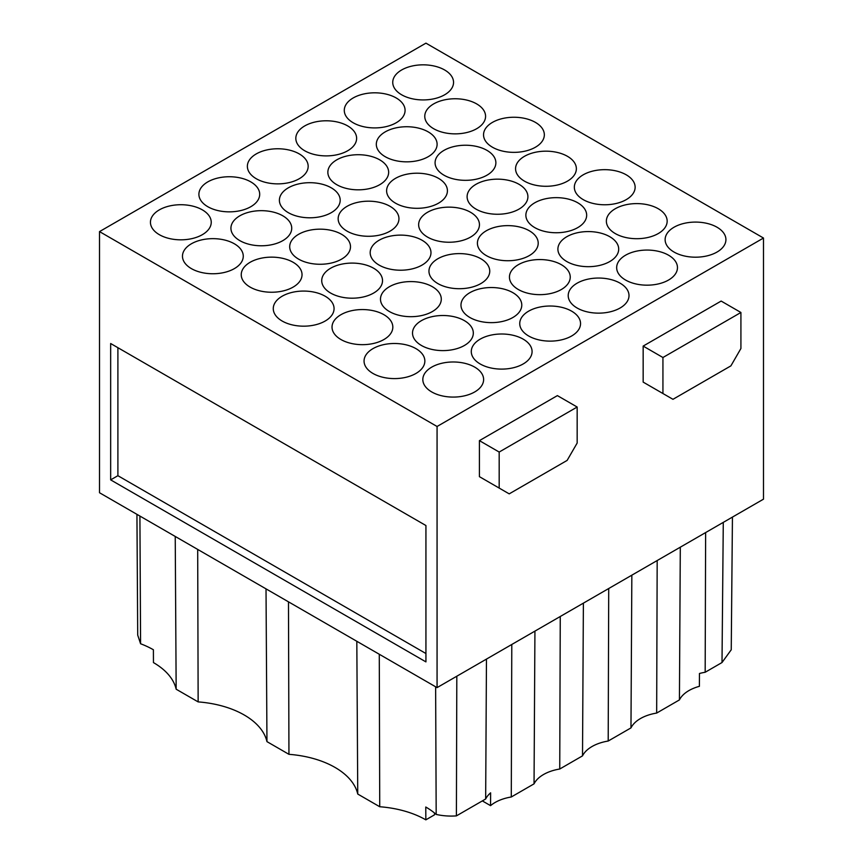 <?xml version="1.0" encoding="UTF-8"?>
<svg xmlns="http://www.w3.org/2000/svg" width="863" height="863" viewBox="0 0 863 863"><rect width="100%" height="100%" fill="white"/><g stroke="black" fill="none" stroke-linecap="round" stroke-linejoin="round"><path stroke-width="1.29" d="M740.918 312.482L740.918 348.501L730.896 365.869L672.967 399.31L662.935 393.528L662.935 357.509L740.918 312.482L721.144 301.068L643.162 346.085L643.162 382.104L653.194 387.897M437.066 687.617L763.485 499.17L763.485 238.037L437.066 426.484L437.066 687.617L99.515 492.741L99.515 231.597L425.934 43.15L763.485 238.037M489.429 482.439L479.407 476.656L479.407 440.637L557.39 395.61L577.164 407.034L577.164 443.043L567.131 460.411L509.202 493.863L479.407 476.656M643.162 346.085L662.935 357.509M662.935 393.528L643.162 382.104M479.407 440.637L499.181 452.05L499.181 488.07M499.181 452.05L577.164 407.034M139.914 516.063L140.583 643.755A79.741 46.041 180 0 1 153.398 649.763L153.452 662.59A79.817 46.084 180 0 1 176.16 689.213L198.145 701.899A79.817 46.084 180 0 1 266.958 741.63L288.943 754.327A79.817 46.084 180 0 1 357.746 794.046L379.731 806.743A79.817 46.084 180 0 1 425.837 819.85L434.477 814.855L434.488 812.989M175.232 536.452L176.16 689.213M425.837 819.85L425.772 807.024A79.741 46.041 180 0 1 436.182 814.424A41.176 23.776 0 0 0 456.398 815.891L485.664 798.987A37.206 21.478 180 0 1 490.626 792.827L490.562 805.654A37.282 21.521 180 0 1 495.092 802.482A37.282 21.521 180 0 1 511.284 796.991L534.046 783.852A37.282 21.521 180 0 1 543.55 774.51A37.282 21.521 180 0 1 559.742 769.019L582.514 755.869A37.282 21.521 180 0 1 592.018 746.527A37.282 21.521 180 0 1 608.199 741.037L630.972 727.897A37.282 21.521 180 0 1 640.475 718.545A37.282 21.521 180 0 1 656.667 713.065L679.429 699.915A37.282 21.521 180 0 1 688.933 690.573A37.282 21.521 180 0 1 699.397 686.322L699.462 673.496A37.206 21.478 180 0 1 705.168 672.266L722.007 662.536L723.28 522.374M456.818 676.225L456.398 815.891M436.182 814.424L435.632 686.786M731.241 649.774L722.007 662.536M389.396 311.543A30.399 17.551 0 0 0 422.471 315.362A30.399 17.551 0 0 0 441.295 299.202A30.399 17.551 0 0 0 432.385 286.721A30.399 17.551 0 0 0 399.202 282.935A30.399 17.551 0 0 0 380.486 299.202A30.399 17.551 0 0 0 389.396 311.543M528.652 335.987A30.399 17.551 0 0 0 561.727 339.806A30.399 17.551 0 0 0 580.54 323.647A30.399 17.551 0 0 0 571.64 311.165A30.399 17.551 0 0 0 538.458 307.368A30.399 17.551 0 0 0 519.742 323.647A30.399 17.551 0 0 0 528.652 335.987M492.439 147.217A30.399 17.551 0 0 0 525.524 151.036A30.399 17.551 0 0 0 544.337 134.865A30.399 17.551 0 0 0 535.438 122.395A30.399 17.551 0 0 0 502.255 118.598A30.399 17.551 0 0 0 483.539 134.865A30.399 17.551 0 0 0 492.439 147.217M674.025 252.05A30.399 17.551 0 0 0 707.11 255.869A30.399 17.551 0 0 0 725.923 239.709A30.399 17.551 0 0 0 717.024 227.228A30.399 17.551 0 0 0 683.841 223.441A30.399 17.551 0 0 0 665.125 239.709A30.399 17.551 0 0 0 674.025 252.05M534.78 227.616A30.399 17.551 0 0 0 567.854 231.424A30.399 17.551 0 0 0 586.667 215.265A30.399 17.551 0 0 0 577.768 202.794A30.399 17.551 0 0 0 544.585 198.997A30.399 17.551 0 0 0 525.869 215.265A30.399 17.551 0 0 0 534.78 227.616M443.981 175.189A30.399 17.551 0 0 0 477.056 179.008A30.399 17.551 0 0 0 495.88 162.848A30.399 17.551 0 0 0 486.969 150.367A30.399 17.551 0 0 0 453.798 146.581A30.399 17.551 0 0 0 435.081 162.848A30.399 17.551 0 0 0 443.981 175.189M250.141 287.109A30.399 17.551 0 0 0 283.215 290.917A30.399 17.551 0 0 0 302.039 274.758A30.399 17.551 0 0 0 293.129 262.287A30.399 17.551 0 0 0 259.946 258.49A30.399 17.551 0 0 0 241.241 274.758A30.399 17.551 0 0 0 250.141 287.109M336.753 184.682A30.399 17.551 0 0 0 369.839 188.501A30.399 17.551 0 0 0 388.652 172.33A30.399 17.551 0 0 0 379.752 159.86A30.399 17.551 0 0 0 346.57 156.063A30.399 17.551 0 0 0 327.854 172.33A30.399 17.551 0 0 0 336.753 184.682M379.094 265.081A30.399 17.551 0 0 0 412.169 268.889A30.399 17.551 0 0 0 430.982 252.73A30.399 17.551 0 0 0 422.083 240.259A30.399 17.551 0 0 0 388.9 236.462A30.399 17.551 0 0 0 370.184 252.73A30.399 17.551 0 0 0 379.094 265.081M385.222 156.699A30.399 17.551 0 0 0 418.296 160.518A30.399 17.551 0 0 0 437.11 144.358A30.399 17.551 0 0 0 428.21 131.877A30.399 17.551 0 0 0 395.027 128.091A30.399 17.551 0 0 0 376.311 144.358A30.399 17.551 0 0 0 385.222 156.699M433.679 128.727A30.399 17.551 0 0 0 466.754 132.535A30.399 17.551 0 0 0 485.578 116.376A30.399 17.551 0 0 0 476.667 103.905A30.399 17.551 0 0 0 443.485 100.108A30.399 17.551 0 0 0 424.769 116.376A30.399 17.551 0 0 0 433.679 128.727M191.37 268.609A30.399 17.551 0 0 0 224.456 272.428A30.399 17.551 0 0 0 243.269 256.268A30.399 17.551 0 0 0 234.369 243.798A30.399 17.551 0 0 0 201.187 240A30.399 17.551 0 0 0 182.471 256.268A30.399 17.551 0 0 0 191.37 268.609M239.838 240.637A30.399 17.551 0 0 0 272.913 244.456A30.399 17.551 0 0 0 291.726 228.285A30.399 17.551 0 0 0 282.827 215.815A30.399 17.551 0 0 0 249.644 212.018A30.399 17.551 0 0 0 230.928 228.285A30.399 17.551 0 0 0 239.838 240.637M469.882 317.498A30.399 17.551 0 0 0 502.956 321.316A30.399 17.551 0 0 0 521.781 305.146A30.399 17.551 0 0 0 512.87 292.676A30.399 17.551 0 0 0 479.699 288.878A30.399 17.551 0 0 0 460.982 305.146A30.399 17.551 0 0 0 469.882 317.498M207.81 206.71A30.399 17.551 0 0 0 240.885 210.529A30.399 17.551 0 0 0 259.698 194.358A30.399 17.551 0 0 0 250.799 181.888A30.399 17.551 0 0 0 217.616 178.091A30.399 17.551 0 0 0 198.9 194.358A30.399 17.551 0 0 0 207.81 206.71M615.265 233.56A30.399 17.551 0 0 0 648.34 237.379A30.399 17.551 0 0 0 667.164 221.219A30.399 17.551 0 0 0 658.253 208.738A30.399 17.551 0 0 0 625.071 204.952A30.399 17.551 0 0 0 606.365 221.219A30.399 17.551 0 0 0 615.265 233.56M256.268 178.727A30.399 17.551 0 0 0 289.342 182.546A30.399 17.551 0 0 0 308.167 166.386A30.399 17.551 0 0 0 299.256 153.905A30.399 17.551 0 0 0 266.074 150.119A30.399 17.551 0 0 0 247.368 166.386A30.399 17.551 0 0 0 256.268 178.727M288.296 212.654A30.399 17.551 0 0 0 321.37 216.473A30.399 17.551 0 0 0 340.195 200.313A30.399 17.551 0 0 0 331.284 187.832A30.399 17.551 0 0 0 298.102 184.046A30.399 17.551 0 0 0 279.396 200.313A30.399 17.551 0 0 0 288.296 212.654M421.424 345.47A30.399 17.551 0 0 0 454.499 349.288A30.399 17.551 0 0 0 473.323 333.129A30.399 17.551 0 0 0 464.413 320.648A30.399 17.551 0 0 0 431.23 316.861A30.399 17.551 0 0 0 412.514 333.129A30.399 17.551 0 0 0 421.424 345.47M518.339 289.515A30.399 17.551 0 0 0 551.425 293.334A30.399 17.551 0 0 0 570.238 277.174A30.399 17.551 0 0 0 561.338 264.693A30.399 17.551 0 0 0 528.156 260.906A30.399 17.551 0 0 0 509.44 277.174A30.399 17.551 0 0 0 518.339 289.515M372.967 373.452A30.399 17.551 0 0 0 406.041 377.271A30.399 17.551 0 0 0 424.855 361.112A30.399 17.551 0 0 0 415.955 348.63A30.399 17.551 0 0 0 382.773 344.844A30.399 17.551 0 0 0 364.057 361.112A30.399 17.551 0 0 0 372.967 373.452M427.552 237.098A30.399 17.551 0 0 0 460.626 240.917A30.399 17.551 0 0 0 479.45 224.758A30.399 17.551 0 0 0 470.54 212.276A30.399 17.551 0 0 0 437.358 208.49A30.399 17.551 0 0 0 418.641 224.758A30.399 17.551 0 0 0 427.552 237.098M304.725 150.755A30.399 17.551 0 0 0 337.811 154.563A30.399 17.551 0 0 0 356.624 138.404A30.399 17.551 0 0 0 347.724 125.933A30.399 17.551 0 0 0 314.542 122.136A30.399 17.551 0 0 0 295.826 138.404A30.399 17.551 0 0 0 304.725 150.755M353.194 122.773A30.399 17.551 0 0 0 386.268 126.591A30.399 17.551 0 0 0 405.081 110.432A30.399 17.551 0 0 0 396.182 97.951A30.399 17.551 0 0 0 362.999 94.164A30.399 17.551 0 0 0 344.283 110.432A30.399 17.551 0 0 0 353.194 122.773M401.651 94.79A30.399 17.551 0 0 0 434.725 98.609A30.399 17.551 0 0 0 453.55 82.449A30.399 17.551 0 0 0 444.639 69.979A30.399 17.551 0 0 0 411.457 66.181A30.399 17.551 0 0 0 392.741 82.449A30.399 17.551 0 0 0 401.651 94.79M566.808 261.543A30.399 17.551 0 0 0 599.882 265.351A30.399 17.551 0 0 0 618.695 249.191A30.399 17.551 0 0 0 609.796 236.721A30.399 17.551 0 0 0 576.613 232.924A30.399 17.551 0 0 0 557.897 249.191A30.399 17.551 0 0 0 566.808 261.543M524.467 181.144A30.399 17.551 0 0 0 557.552 184.962A30.399 17.551 0 0 0 576.365 168.792A30.399 17.551 0 0 0 567.466 156.322A30.399 17.551 0 0 0 534.283 152.524A30.399 17.551 0 0 0 515.567 168.792A30.399 17.551 0 0 0 524.467 181.144M330.626 293.053A30.399 17.551 0 0 0 363.711 296.872A30.399 17.551 0 0 0 382.525 280.712A30.399 17.551 0 0 0 373.625 268.231A30.399 17.551 0 0 0 340.443 264.445A30.399 17.551 0 0 0 321.726 280.712A30.399 17.551 0 0 0 330.626 293.053M476.009 209.116A30.399 17.551 0 0 0 509.084 212.934A30.399 17.551 0 0 0 527.908 196.775A30.399 17.551 0 0 0 518.997 184.294A30.399 17.551 0 0 0 485.826 180.507A30.399 17.551 0 0 0 467.11 196.775A30.399 17.551 0 0 0 476.009 209.116M159.342 234.682A30.399 17.551 0 0 0 192.427 238.501A30.399 17.551 0 0 0 211.241 222.341A30.399 17.551 0 0 0 202.341 209.86A30.399 17.551 0 0 0 169.159 206.074A30.399 17.551 0 0 0 150.442 222.341A30.399 17.551 0 0 0 159.342 234.682M282.169 321.036A30.399 17.551 0 0 0 315.243 324.855A30.399 17.551 0 0 0 334.067 308.684A30.399 17.551 0 0 0 325.157 296.214A30.399 17.551 0 0 0 291.974 292.417A30.399 17.551 0 0 0 273.269 308.684A30.399 17.551 0 0 0 282.169 321.036M486.311 255.588A30.399 17.551 0 0 0 519.397 259.407A30.399 17.551 0 0 0 538.21 243.247A30.399 17.551 0 0 0 529.31 230.766A30.399 17.551 0 0 0 496.128 226.98A30.399 17.551 0 0 0 477.412 243.247A30.399 17.551 0 0 0 486.311 255.588M347.066 231.144A30.399 17.551 0 0 0 380.141 234.963A30.399 17.551 0 0 0 398.954 218.803A30.399 17.551 0 0 0 390.054 206.333A30.399 17.551 0 0 0 356.872 202.535A30.399 17.551 0 0 0 338.156 218.803A30.399 17.551 0 0 0 347.066 231.144M625.567 280.033A30.399 17.551 0 0 0 658.642 283.851A30.399 17.551 0 0 0 677.466 267.681A30.399 17.551 0 0 0 668.566 255.211A30.399 17.551 0 0 0 635.384 251.413A30.399 17.551 0 0 0 616.667 267.681A30.399 17.551 0 0 0 625.567 280.033M480.184 363.97A30.399 17.551 0 0 0 513.269 367.778A30.399 17.551 0 0 0 532.083 351.619A30.399 17.551 0 0 0 523.183 339.148A30.399 17.551 0 0 0 490.001 335.351A30.399 17.551 0 0 0 471.284 351.619A30.399 17.551 0 0 0 480.184 363.97M431.727 391.942A30.399 17.551 0 0 0 464.801 395.761A30.399 17.551 0 0 0 483.625 379.601A30.399 17.551 0 0 0 474.715 367.12A30.399 17.551 0 0 0 441.543 363.334A30.399 17.551 0 0 0 422.827 379.601A30.399 17.551 0 0 0 431.727 391.942M298.598 259.127A30.399 17.551 0 0 0 331.683 262.945A30.399 17.551 0 0 0 350.497 246.786A30.399 17.551 0 0 0 341.597 234.305A30.399 17.551 0 0 0 308.415 230.518A30.399 17.551 0 0 0 289.698 246.786A30.399 17.551 0 0 0 298.598 259.127M437.854 283.571A30.399 17.551 0 0 0 470.928 287.39A30.399 17.551 0 0 0 489.753 271.219A30.399 17.551 0 0 0 480.842 258.749A30.399 17.551 0 0 0 447.67 254.952A30.399 17.551 0 0 0 428.954 271.219A30.399 17.551 0 0 0 437.854 283.571M577.11 308.005A30.399 17.551 0 0 0 610.184 311.823A30.399 17.551 0 0 0 629.008 295.664A30.399 17.551 0 0 0 620.098 283.183A30.399 17.551 0 0 0 586.916 279.396A30.399 17.551 0 0 0 568.21 295.664A30.399 17.551 0 0 0 577.11 308.005M583.237 199.633A30.399 17.551 0 0 0 616.311 203.452A30.399 17.551 0 0 0 635.136 187.282A30.399 17.551 0 0 0 626.225 174.811A30.399 17.551 0 0 0 593.043 171.014A30.399 17.551 0 0 0 574.337 187.282A30.399 17.551 0 0 0 583.237 199.633M395.524 203.172A30.399 17.551 0 0 0 428.598 206.991A30.399 17.551 0 0 0 447.422 190.82A30.399 17.551 0 0 0 438.512 178.35A30.399 17.551 0 0 0 405.33 174.553A30.399 17.551 0 0 0 386.613 190.82A30.399 17.551 0 0 0 395.524 203.172M340.939 339.526A30.399 17.551 0 0 0 374.013 343.345A30.399 17.551 0 0 0 392.827 327.174A30.399 17.551 0 0 0 383.927 314.704A30.399 17.551 0 0 0 350.745 310.907A30.399 17.551 0 0 0 332.028 327.174A30.399 17.551 0 0 0 340.939 339.526M110.658 479.871L425.934 661.889L425.934 525.535L110.658 343.517L110.658 479.871L117.897 475.696L425.934 653.528M482.341 800.907L490.562 805.654M117.897 347.692L117.897 475.696M136.937 514.337L137.713 635.125L140.583 643.755M705.632 532.568L705.168 672.266M679.429 699.915L680.303 547.185M657.175 560.54L656.667 713.065M630.972 727.897L631.845 575.168M608.717 588.523L608.199 741.037M582.514 755.869L583.388 603.14M560.26 616.495L559.742 769.019M534.046 783.852L534.931 631.123M511.791 644.478L511.284 796.991M485.664 798.987L486.462 659.105M379.278 654.251L379.731 806.743M356.818 641.285L357.746 794.046M288.943 754.327L288.479 601.835M266.02 588.868L266.958 741.63M198.145 701.899L197.692 549.418M437.066 426.484L99.515 231.597M731.241 649.828L732.439 517.088"/></g></svg>
